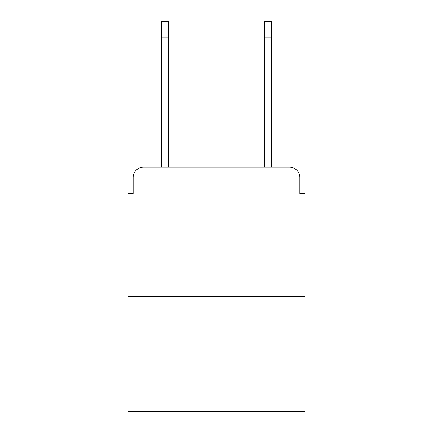 <?xml version="1.0" encoding="UTF-8"?>
<svg xmlns="http://www.w3.org/2000/svg" width="433" height="433" viewBox="0 0 433 433"><rect width="100%" height="100%" fill="white"/><g stroke="black" fill="none" stroke-linecap="round" stroke-linejoin="round"><path stroke-width="0.65" d="M133.142 177.53L133.142 193.529L133.142 177.53A10.322 10.322 0 0 1 143.464 167.208L161.531 167.208L161.531 21.65L168.237 21.65L168.237 167.208L264.763 167.208L264.763 21.65L271.469 21.65L271.469 37.135L264.763 37.135M305.021 296.248L127.979 296.248L127.979 411.35L305.021 411.35L305.021 193.529L299.858 193.529L299.858 177.53A10.322 10.322 0 0 0 289.536 167.208L143.464 167.208M127.979 296.248L127.979 193.529L133.142 193.529M271.469 37.135L271.469 167.208L289.536 167.208M299.858 193.529L299.858 177.53M161.531 37.135L168.237 37.135"/></g></svg>
